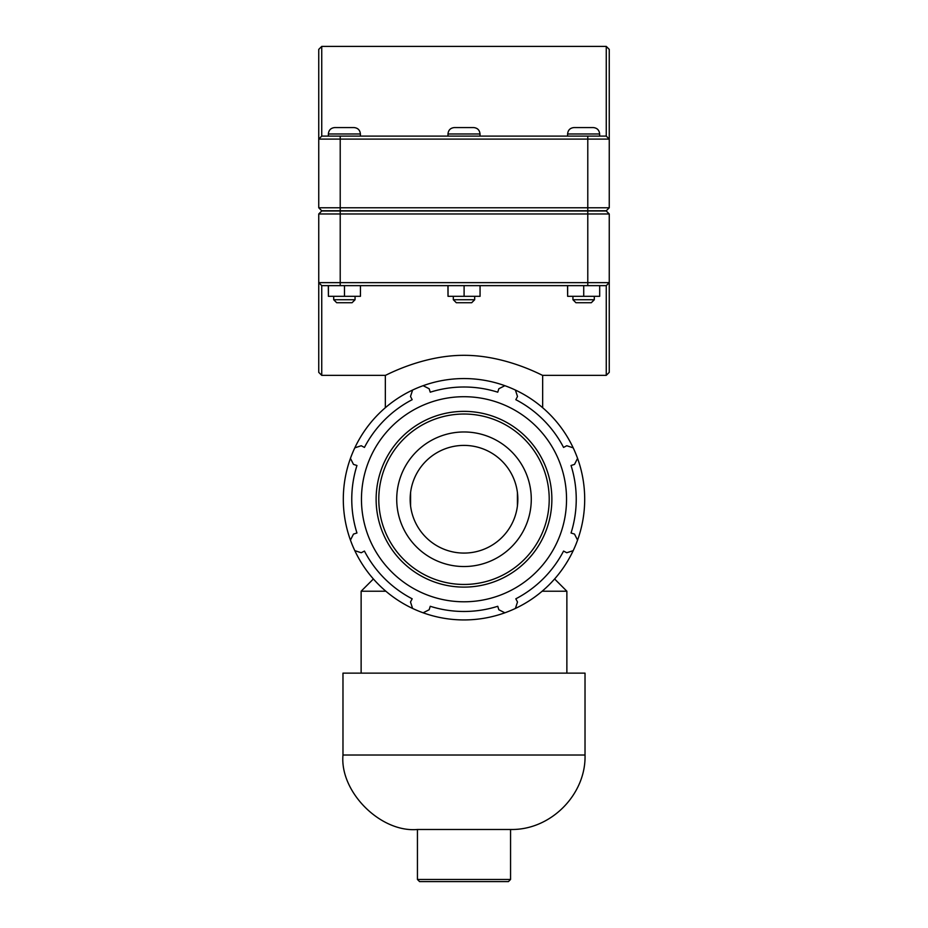 <?xml version="1.0" encoding="UTF-8"?>
<svg xmlns="http://www.w3.org/2000/svg" width="928" height="928" viewBox="0 0 928 928"><rect width="100%" height="100%" fill="white"/><g stroke="black" fill="none" stroke-linecap="round" stroke-linejoin="round"><path stroke-width="1.39" d="M419.572 881.6L508.428 881.6L510.562 879.466L417.438 879.466L419.572 881.6M510.562 829.481L417.438 829.481C380.596 832.81 339.648 791.862 342.977 755.021L585.023 755.021C586.194 794.078 551.07 830.363 510.562 829.481L510.562 879.466M517.406 506.015L517.406 492.478M410.594 492.478L410.594 506.015M554.608 578.968L566.869 591.217L542.149 591.217M385.851 591.217L361.131 591.217L361.131 673.125M585.023 755.021L585.023 673.125L342.977 673.125L342.977 755.021M464 553.076A53.824 53.824 0 0 0 510.62 472.329A53.824 53.824 0 0 0 417.38 472.329A53.824 53.824 0 0 0 464 553.076M515.4 608.443A120.686 120.686 0 0 0 573.191 550.652L566.764 552.74L563.563 551.07A112.242 112.242 0 0 1 515.829 598.804L517.499 602.017L515.4 608.443A120.686 120.686 0 0 1 504.867 612.805L498.835 609.742L497.756 606.286A112.242 112.242 0 0 1 430.244 606.286L429.165 609.742L423.133 612.805A120.686 120.686 0 0 0 504.867 612.805M577.564 540.108A120.686 120.686 0 0 0 577.564 458.374L574.502 464.406L571.045 465.496A112.242 112.242 0 0 1 571.045 532.997L574.502 534.087L577.564 540.108A120.686 120.686 0 0 1 573.191 550.652M354.809 550.652A120.686 120.686 0 0 0 412.6 608.443L410.501 602.017L412.171 598.804A112.242 112.242 0 0 1 364.437 551.07L361.236 552.74L354.809 550.652A120.686 120.686 0 0 1 350.436 540.108L353.498 534.087L356.955 532.997A112.242 112.242 0 0 1 356.955 465.496L353.498 464.406L350.436 458.374A120.686 120.686 0 0 0 350.436 540.108M573.191 447.841A120.686 120.686 0 0 0 515.4 390.05L517.499 396.476L515.829 399.69A112.242 112.242 0 0 1 563.563 447.424L566.764 445.742L573.191 447.841A120.686 120.686 0 0 1 577.564 458.374M504.867 385.688A120.686 120.686 0 0 0 423.133 385.688L429.165 388.751L430.244 392.196A112.242 112.242 0 0 1 497.756 392.196L498.835 388.751L504.867 385.688A120.686 120.686 0 0 1 515.4 390.05M412.6 390.05A120.686 120.686 0 0 0 354.809 447.841L361.236 445.742L364.437 447.424A112.242 112.242 0 0 1 412.171 399.69L410.501 396.476L412.6 390.05A120.686 120.686 0 0 1 423.133 385.688M464 601.785A102.532 102.532 0 0 0 552.798 447.98A102.532 102.532 0 0 0 375.202 447.98A102.532 102.532 0 0 0 464 601.785M354.809 447.841A120.686 120.686 0 0 0 350.436 458.374M412.6 608.443A120.686 120.686 0 0 0 423.133 612.805M464 566.532A67.292 67.292 0 0 0 522.267 465.601A67.292 67.292 0 0 0 405.733 465.601A67.292 67.292 0 0 0 464 566.532M321.738 375.353L321.738 285.638L318.745 282.646L318.745 372.36L321.738 375.353L385.34 375.353L385.34 407.717M606.262 375.353L609.255 372.36L609.255 282.646L606.262 285.638L606.262 375.353L542.66 375.353C543.263 376.118 506.526 355.227 464 355.32C421.474 355.227 384.737 376.118 385.34 375.353M594.303 299.732L591.31 302.725L575.928 302.725L572.936 299.732L594.303 299.732L594.303 296.322M599.685 285.638L599.685 296.322L583.724 296.322L583.724 285.638M567.646 285.638L567.646 296.322L583.724 296.322M567.553 285.638L567.646 296.322M583.619 127.565L593.236 127.565C597.122 127.948 599.256 130.082 599.639 133.98L567.6 133.98C567.982 130.082 570.117 127.948 574.003 127.565L583.619 127.565M474.684 299.732L471.691 302.725L456.309 302.725L453.316 299.732L474.684 299.732L474.684 296.322M480.066 285.638L480.066 296.322L464.104 296.322L464.104 285.638M448.027 285.638L448.027 296.322L464.104 296.322M447.934 285.638L448.027 296.322M464 127.565L473.616 127.565C477.502 127.948 479.637 130.082 480.02 133.98L447.98 133.98C448.363 130.082 450.498 127.948 454.384 127.565L464 127.565M355.064 299.732L352.072 302.725L336.69 302.725L333.697 299.732L355.064 299.732L355.064 296.322M360.447 285.638L360.447 296.322L344.485 296.322L344.485 285.638M328.408 285.638L328.408 296.322L344.485 296.322M328.315 285.638L328.408 296.322M344.381 127.565L353.997 127.565C357.883 127.948 360.018 130.082 360.4 133.98L328.361 133.98C328.744 130.082 330.878 127.948 334.764 127.565L344.381 127.565M607.759 209.276L606.262 210.772L321.738 210.772L318.745 207.779L340.216 207.779L340.216 139.107L609.255 139.107L609.255 49.393L606.262 46.4L606.262 136.114L609.255 139.107L606.262 136.114L321.738 136.114L321.738 46.4L606.262 46.4M606.262 210.772L609.255 207.779L340.216 207.779L340.216 210.772M321.738 46.4L318.745 49.393L318.745 207.779M318.745 139.107L321.738 136.114L318.745 139.107L340.216 139.107L340.216 136.114M609.255 207.779L609.255 139.107M321.738 210.772L320.241 209.276M320.241 212.477L321.738 210.981L606.262 210.981L609.255 213.974L587.784 213.974L587.784 282.646L318.745 282.646L321.738 285.638L606.262 285.638L609.255 282.646L609.255 213.974M321.738 210.981L318.745 213.974L587.784 213.974L587.784 210.981M609.255 282.646L587.784 282.646L587.784 285.638M318.745 213.974L318.745 282.646M464 587.111A87.858 87.858 0 0 0 540.096 455.312A87.858 87.858 0 0 0 387.904 455.312A87.858 87.858 0 0 0 464 587.111M464 584.454A85.214 85.214 0 0 1 390.201 456.634A85.214 85.214 0 0 1 537.799 456.634A85.214 85.214 0 0 1 464 584.454M587.784 210.772L587.784 136.114M340.216 210.981L340.216 285.638M417.438 829.481L417.438 879.466M373.392 578.968L361.131 591.217M566.869 591.217L566.869 673.125M599.639 136.114L599.639 133.98M567.6 136.114L567.6 133.98M572.936 299.732L572.936 296.322M480.02 136.114L480.02 133.98M447.98 136.114L447.98 133.98M453.316 299.732L453.316 296.322M360.4 136.114L360.4 133.98M328.361 136.114L328.361 133.98M333.697 299.732L333.697 296.322M542.66 375.353L542.66 407.717"/></g></svg>
